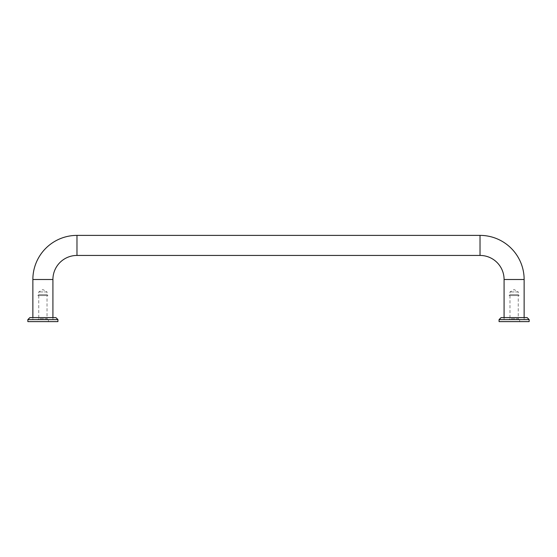 <?xml version="1.0" encoding="UTF-8"?>
<svg xmlns="http://www.w3.org/2000/svg" width="557" height="557" viewBox="0 0 557 557"><rect width="100%" height="100%" fill="white"/><g stroke="black" fill="none" stroke-linecap="round" stroke-linejoin="round"><path stroke-width="0.42" stroke-dasharray="2.79 2.09" d="M52.915 319.607L52.915 317.601L32.863 317.601L32.863 319.607L52.915 319.607L32.863 319.607L52.915 319.607L52.915 317.601L32.863 317.601L32.863 319.607L52.915 319.607M504.085 319.607L504.085 317.601L524.137 317.601L524.137 319.607L504.085 319.607L524.137 319.607L524.137 317.601L504.085 317.601L504.085 319.607L524.137 319.607L504.085 319.607M47.032 291.938L38.746 291.938L47.032 291.938L42.889 289.543L38.746 291.938L38.746 294.674L47.032 294.674L47.032 291.938M37.876 295.544L47.902 295.544L47.032 294.674L38.746 294.674L37.876 295.544L47.902 295.544M38.746 295.544L38.746 318.736L47.032 318.736L47.032 295.544L38.746 295.544L47.032 295.544M37.876 319.607L47.902 319.607L47.032 318.736L38.746 318.736L37.876 319.607L47.902 319.607M518.254 291.938L509.968 291.938L518.254 291.938L514.111 289.543L509.968 291.938L509.968 294.674L518.254 294.674L518.254 291.938M509.098 295.544L519.124 295.544L518.254 294.674L509.968 294.674L509.098 295.544L519.124 295.544M509.968 295.544L509.968 318.736L518.254 318.736L518.254 295.544L509.968 295.544L518.254 295.544M509.098 319.607L519.124 319.607L518.254 318.736L509.968 318.736L509.098 319.607L519.124 319.607M37.375 319.607L48.403 319.607L37.375 319.607L37.375 321.612L48.403 321.612L48.403 319.607M57.928 319.607L27.85 319.607M55.923 317.601L29.855 317.601M57.928 321.612L27.85 321.612M48.403 321.612L37.375 321.612M508.597 319.607L519.625 319.607L508.597 319.607L508.597 321.612L519.625 321.612L519.625 319.607M529.15 319.607L499.072 319.607M527.145 317.601L501.077 317.601M529.15 321.612L499.072 321.612M519.625 321.612L508.597 321.612M76.977 255.44L76.977 235.388M52.915 279.503L32.863 279.503M480.023 235.388L480.023 255.44M524.137 279.503L504.085 279.503"/><path stroke-width="0.84" d="M504.085 317.601L504.085 279.503A24.062 24.062 0 0 0 480.023 255.44L480.023 235.388L76.977 235.388A44.114 44.114 0 0 0 32.863 279.503L32.863 317.601M52.915 317.601L52.915 279.503A24.062 24.062 0 0 1 76.977 255.44L76.977 235.388M480.023 235.388A44.114 44.114 0 0 1 524.137 279.503L524.137 317.601M57.928 319.607L55.923 317.601L29.855 317.601L27.85 319.607L27.85 321.612L57.928 321.612L57.928 319.607L27.85 319.607M529.15 319.607L527.145 317.601L501.077 317.601L499.072 319.607L499.072 321.612L529.15 321.612L529.15 319.607L499.072 319.607M504.085 279.503L524.137 279.503M32.863 279.503L52.915 279.503M480.023 255.44L76.977 255.44"/></g></svg>
